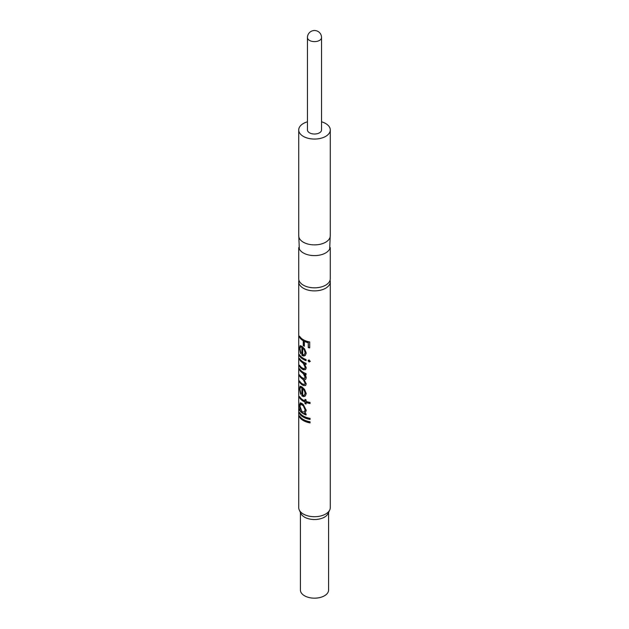 <?xml version="1.0" encoding="UTF-8"?>
<svg xmlns="http://www.w3.org/2000/svg" width="629" height="629" viewBox="0 0 629 629"><rect width="100%" height="100%" fill="white"/><g stroke="black" fill="none" stroke-linecap="round" stroke-linejoin="round"><path stroke-width="0.94" d="M330.28 247.629L330.28 278.718A15.78 9.113 180 0 1 320.538 287.138A15.78 9.113 180 0 1 303.343 285.157A15.78 9.113 180 0 1 298.72 278.718L298.72 247.629M298.948 280.243A15.78 9.113 0 0 0 298.72 281.768A15.78 9.113 0 0 0 303.343 288.216A15.78 9.113 0 0 0 320.538 290.189A15.78 9.113 0 0 0 330.28 281.768A15.78 9.113 0 0 0 330.052 280.243M298.72 281.768L298.72 507.603A15.78 9.113 0 0 0 299.255 509.946A15.78 9.113 0 0 0 303.343 514.042A15.78 9.113 0 0 0 318.596 516.393A15.78 9.113 0 0 0 329.745 509.946A15.78 9.113 0 0 0 330.28 507.603L330.28 281.768M299.506 416.98A15.78 9.113 0 0 0 303.343 420.581A15.78 9.113 0 0 0 310.066 422.885L310.066 421.792A15.78 9.113 0 0 1 303.343 419.488A15.78 9.113 0 0 1 299.506 415.887L299.868 416.909A15.403 8.892 0 0 0 303.61 420.431A15.403 8.892 0 0 0 310.066 422.657M299.506 413.544A15.78 9.113 0 0 0 303.343 417.145A15.78 9.113 0 0 0 310.066 419.449L310.066 418.356A15.78 9.113 0 0 1 303.343 416.052A15.78 9.113 0 0 1 299.506 412.451L299.868 413.481A15.403 8.892 0 0 0 303.61 416.996A15.403 8.892 0 0 0 310.066 419.221M304.444 413.198L305.277 412.766L306.237 410.344L303.343 404.62L302.077 403.527L300.261 402.78L299.451 405.28L300.198 410.029A15.78 9.113 0 0 1 299.506 409.023L299.506 410.116A15.78 9.113 0 0 0 303.343 413.717A15.78 9.113 0 0 0 306.071 414.975L306.071 413.882A15.78 9.113 0 0 1 304.444 413.198L304.68 413.033M304.979 402.049L304.979 403.614A15.78 9.113 0 0 0 306.071 404.054L306.071 402.489A15.78 9.113 0 0 0 310.066 403.527L310.066 402.434A15.78 9.113 0 0 1 306.071 401.396L306.071 399.84A15.78 9.113 0 0 1 304.979 399.399L304.979 400.956A15.78 9.113 0 0 1 303.343 400.138A15.78 9.113 0 0 1 299.506 396.537L299.506 397.63A15.78 9.113 0 0 0 303.343 401.231A15.78 9.113 0 0 0 304.979 402.049L305.199 403.441A15.403 8.892 0 0 0 306.071 403.794M303.343 396.569L301.881 395.885L301.881 387.928L300.528 387.393L299.907 389.162L300.929 393.62L300.623 394.281L299.451 388.573L300.151 386.182L302.038 386.953L304.578 389.477L306.237 393.628L305.246 396.073L303.343 396.569M302.345 384.987A15.78 9.113 0 0 1 299.506 382.023L299.506 380.93A15.78 9.113 0 0 0 302.345 383.894L304.648 384.516L305.128 383.305L303.343 379.806L301.354 378.131A15.78 9.113 0 0 1 299.506 375.938L299.506 374.845A15.78 9.113 0 0 0 302.117 377.644L304.137 378.572L305.128 377.211L303.343 373.72L301.543 372.211A15.78 9.113 0 0 1 299.506 369.844L299.506 368.751A15.78 9.113 0 0 0 303.343 372.36A15.78 9.113 0 0 0 306.071 373.618L306.071 374.711A15.78 9.113 0 0 1 304.538 374.074L305.773 375.827L306.237 377.832L305.584 379.468L304.122 379.767L306.237 383.926L305.608 385.53L303.343 385.561L302.628 384.846L303.61 385.412M302.132 369.074A15.78 9.113 0 0 1 299.506 366.259L299.506 365.166A15.78 9.113 0 0 0 301.865 367.776L304.019 368.806L304.884 368.335L305.128 367.234L303.343 363.468L301.189 361.596A15.78 9.113 0 0 1 299.506 359.544L299.506 358.451A15.78 9.113 0 0 0 303.343 362.06A15.78 9.113 0 0 0 306.071 363.318L306.071 364.411A15.78 9.113 0 0 1 304.483 363.743L306.237 367.855L305.513 369.663L303.343 369.773L302.132 369.074L303.61 369.624M299.506 355.802A15.78 9.113 0 0 0 303.343 359.403A15.78 9.113 0 0 0 306.071 360.661L306.071 359.568A15.78 9.113 0 0 1 303.343 358.31A15.78 9.113 0 0 1 299.506 354.709L299.868 355.731A15.403 8.892 0 0 0 303.61 359.253A15.403 8.892 0 0 0 306.071 360.409M303.343 355.99L301.881 355.314L301.881 347.35L300.528 346.815L299.907 348.584L300.929 353.05L300.623 353.702L299.451 347.994L300.151 345.604L302.038 346.375L304.578 348.898L306.237 353.05L305.246 355.503L303.343 355.99M308.273 342.758L308.273 347.601A15.78 9.113 0 0 0 309.704 347.908L309.704 341.979A15.78 9.113 0 0 1 303.343 339.739A15.78 9.113 0 0 1 299.506 336.138L299.506 337.23A15.78 9.113 0 0 0 303.257 340.776L303.257 345.62A15.78 9.113 0 0 0 303.343 345.667A15.78 9.113 0 0 0 304.381 346.217L304.381 341.374A15.78 9.113 0 0 0 308.273 342.758L308.422 347.397A15.403 8.892 0 0 0 309.704 347.68M310.254 361.188L309.154 361.997L308.1 360.739L309.154 359.969L310.176 361.557M309.154 361.997L308.241 360.26M299.255 509.946L300.89 513.484A14.09 8.13 0 0 0 304.538 517.14A14.09 8.13 0 0 0 318.156 519.247A14.09 8.13 0 0 0 328.11 513.484L329.745 509.946M300.41 512.454L300.41 590.033A14.09 8.13 0 0 0 304.538 595.789A14.09 8.13 0 0 0 319.894 597.55A14.09 8.13 0 0 0 328.59 590.033L328.59 512.454M298.72 234.648L299.318 248.982A15.78 9.113 0 0 0 303.343 252.944A15.78 9.113 0 0 0 329.682 248.982L330.28 234.648M307.455 121.798A15.78 9.113 0 0 0 298.72 129.951L298.72 235.773A15.78 9.113 0 0 0 303.343 242.212A15.78 9.113 0 0 0 320.538 244.186A15.78 9.113 0 0 0 330.28 235.773L330.28 129.951A15.78 9.113 0 0 0 325.657 123.512A15.78 9.113 0 0 0 321.545 121.798M298.72 129.951A15.78 9.113 0 0 0 303.343 136.391A15.78 9.113 0 0 0 320.538 138.364A15.78 9.113 0 0 0 330.28 129.951M299.868 416.909L299.868 416.453M299.868 413.481L299.868 413.017M299.506 410.116L299.868 409.581M299.868 410.045A15.403 8.892 0 0 0 303.61 413.56A15.403 8.892 0 0 0 306.071 414.715M304.46 411.838L305.348 409.746L303.61 405.674L300.945 403.999L299.907 406.043L302.046 411.767L304.247 411.979L305.128 409.927L303.343 405.831L300.599 404.101M300.198 410.029L299.451 405.28M306.071 402.489L306.276 402.308A15.403 8.892 0 0 0 310.066 403.307M299.506 397.63L299.868 397.559A15.403 8.892 0 0 0 303.61 401.074A15.403 8.892 0 0 0 305.199 401.876M299.868 397.559L299.868 397.096M304.979 400.956L305.199 399.494M304.491 396.49L302.187 395.759L302.187 387.794L300.874 387.291M304.263 395.287L305.348 393.078L304.57 390.428L302.73 388.643L302.73 395.389L304.263 395.279L305.128 393.251L304.326 390.593L302.73 388.643M304.538 374.074L304.774 373.901A15.403 8.892 0 0 0 306.071 374.452M299.506 382.023L299.868 381.496M299.868 381.952A15.403 8.892 0 0 0 302.628 384.846M304.648 384.516L305.348 383.132L303.61 379.657L301.661 378.005A15.403 8.892 0 0 1 299.868 375.867L299.868 375.403M304.64 378.399L305.348 377.038L303.61 373.571L301.857 372.085A15.403 8.892 0 0 1 299.868 369.781L299.868 369.317M304.491 355.912L302.187 355.181L302.187 347.224L300.528 346.815M304.263 354.709L305.348 352.499L304.57 349.85L302.73 348.065L302.73 354.819L304.263 354.701L305.128 352.672L304.326 350.015L302.73 348.065M299.868 355.731L299.868 355.275M304.483 363.743L304.719 363.578A15.403 8.892 0 0 0 306.071 364.152M299.506 366.259L299.868 365.732M299.868 366.188A15.403 8.892 0 0 0 302.423 368.94M304.617 368.618L305.348 367.053L303.61 363.31L301.503 361.478A15.403 8.892 0 0 1 299.868 359.481L299.868 359.017M304.381 341.374L304.617 341.209A15.403 8.892 0 0 0 308.422 342.561M303.257 345.62L303.524 345.463A15.403 8.892 0 0 0 303.61 345.518A15.403 8.892 0 0 0 304.381 345.934M299.506 337.23L299.868 336.704M299.868 337.16A15.403 8.892 0 0 0 303.524 340.627L303.524 345.463M307.455 37.551L307.455 129.951A7.045 4.065 0 0 0 309.523 132.829A7.045 4.065 0 0 0 317.197 133.71A7.045 4.065 0 0 0 321.545 129.951L321.545 37.551A7.045 7.045 0 0 0 310.978 31.45A7.045 7.045 0 0 0 307.455 37.551A7.045 4.065 0 0 0 309.523 40.429A7.045 4.065 0 0 0 319.477 40.429A7.045 4.065 0 0 0 321.545 37.551"/></g></svg>

